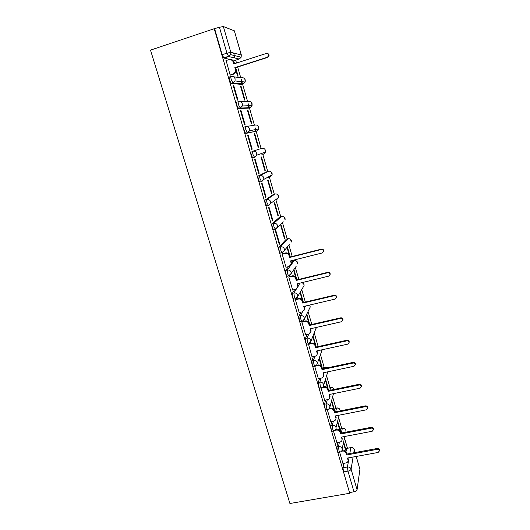 <?xml version="1.0" encoding="UTF-8"?>
<svg xmlns="http://www.w3.org/2000/svg" width="530" height="530" viewBox="0 0 530 530"><rect width="100%" height="100%" fill="white"/><g stroke="black" fill="none" stroke-linecap="round" stroke-linejoin="round"><path stroke-width="0.79" d="M337.842 442.47L336.901 446.836L337.398 450.917L338.067 452.461L338.425 452.395M331.806 421.37L330.746 425.643L331.224 429.678L331.926 431.287L332.297 431.215M325.718 400.031L324.519 404.218L324.976 408.206L325.712 409.875L326.102 409.803M319.577 378.447L318.219 382.547L318.662 386.489L319.431 388.232L319.835 388.145M313.389 356.617L311.852 360.639L312.276 364.527L313.078 366.343L313.495 366.276M307.168 334.529L305.412 338.478L305.817 342.314L306.658 344.208L307.102 344.116M300.921 312.177L298.9 316.065L299.278 319.848L300.165 321.829L300.629 321.723M294.68 289.552L292.308 293.388L292.673 297.118L293.594 299.192L294.097 299.072M288.472 266.63L285.644 270.459L285.988 274.129L286.955 276.296L287.505 276.163M286.412 239.056L278.906 247.258C278.621 247.815 278.727 249.014 279.224 250.875L280.238 253.141L280.854 252.982M279.973 216.856L272.082 223.792C271.784 224.289 271.883 225.475 272.38 227.344L273.447 229.715L274.162 229.53M273.46 194.404L265.179 200.042C264.861 200.486 264.954 201.652 265.457 203.54L266.961 206.163M266.881 171.713L258.196 176.02C257.858 176.404 257.944 177.543 258.454 179.451L259.627 182.048L261.581 181.763M251.134 151.706C250.776 152.03 250.849 153.157 251.366 155.078L252.598 157.794L254.612 157.489L253.029 154.594C252.519 152.673 252.439 151.547 252.79 151.229L261.78 148.307L252.79 151.229C254.678 150.884 255.99 151.64 256.719 153.488L256.765 155.191L254.612 157.489M245.609 126.617L243.985 127.107C243.608 127.372 243.674 128.472 244.191 130.406L245.489 133.255L247.49 132.951L245.86 129.91C245.344 127.968 245.271 126.869 245.648 126.61C247.543 126.246 248.861 127.008 249.597 128.876L249.617 130.718L247.49 132.951L256.818 131.056L258.839 128.949L258.825 127.213C258.13 125.444 256.884 124.736 255.096 125.073L246.423 126.484M238.334 101.72L236.744 102.21C236.347 102.409 236.406 103.489 236.93 105.444L238.613 108.624L240.282 108.107L238.606 104.927C238.089 102.972 238.023 101.892 238.42 101.694C240.322 101.316 241.64 102.078 242.389 103.966L242.376 105.974L240.282 108.107L250.074 107.623L252.061 105.609L252.081 103.721C251.379 101.939 250.133 101.223 248.331 101.574L240.13 101.674M230.967 76.519L229.424 77.009C229.006 77.148 229.059 78.201 229.583 80.176L231.007 83.303L232.988 82.971L231.265 79.639C230.742 77.665 230.682 76.611 231.1 76.479C233.008 76.088 234.34 76.843 235.095 78.758L235.035 80.951L232.988 82.971L243.257 83.932L245.198 82.024L245.264 79.964C244.555 78.162 243.297 77.44 241.494 77.811L233.631 76.804M347.428 448.188L344.52 438.091M341.691 428.267L338.604 417.547M335.887 408.126L332.621 396.784M330.031 387.781L326.579 375.796M324.108 367.21L320.471 354.59M318.113 346.395L314.297 333.151M311.792 324.44L308.056 311.481M305.34 302.047L301.749 289.579M298.821 279.396L295.376 267.445M293.474 260.839L293.295 260.203M292.222 256.487L288.936 245.065M287.147 238.864L282.417 222.448M280.748 216.644L275.945 199.969M274.282 194.185L269.425 177.318M267.736 171.468L262.827 154.416M261.124 148.499L256.156 131.255M256.142 131.195L255.182 127.869M254.413 125.186L249.411 107.828M249.365 107.663L248.259 103.82M247.616 101.581L242.588 84.138M242.508 83.859L241.249 79.487M240.739 77.711L237.659 67.012M236.519 63.043L235.691 60.175M235.075 58.042L233.617 52.987M356.259 456.449L359.91 469.401L357.054 489.78C356.75 490.734 355.716 491.409 353.96 491.8L349.508 492.562L343.506 471.919L342.996 467.798L343.824 463.339M346.01 451.659L346.6 448.493L351.158 447.492C352.669 447.406 353.702 448.069 354.259 449.466L353.788 452.786M349.389 493.331L289.91 503.5L150.507 50.125L214.233 28.713L349.508 492.562M234.909 60.427L231.471 59.744M229.947 59.406L223.918 58.075L228.662 56.531L226.913 53.04L219.446 27.268L223.369 26.546L230.782 52.245L241.269 54.987L234.346 30.806L223.369 26.546M234.346 30.806L241.342 55.034M219.446 27.268L214.233 28.713M226.111 60.533L230.139 75.074L230.696 75.061M236.069 70.788L237.599 76.088L238.136 76.154L235.678 67.648M241.064 86.317L240.54 86.277L244.529 100.097L245.039 100.097L241.064 86.317L240.594 86.47M233.796 85.754L233.227 85.708L237.413 100.117L237.963 100.117L233.796 85.754L233.286 85.913M247.941 110.141L247.437 110.174L251.379 123.834L251.869 123.762L247.941 110.141L247.47 110.286M241.004 110.584L240.461 110.624L244.595 124.861L245.125 124.782L241.004 110.584L240.494 110.743M258.62 147.161L258.15 147.3L258.62 147.161L254.731 133.692L254.268 133.832M254.731 133.692L254.254 133.798L258.156 147.307M248.126 135.13L247.609 135.243L251.69 149.314L252.194 149.155L248.126 135.13L247.623 135.276M252.194 149.155L251.69 149.301M265.291 170.296L261.449 156.979L260.998 157.158L264.854 170.514L265.291 170.296L264.828 170.428M259.19 173.244L255.162 159.384L254.672 159.57L258.706 173.476L259.19 173.244L258.686 173.389M271.89 193.178L268.094 180.008L267.663 180.253L271.473 193.457L271.89 193.178L271.433 193.304M266.093 197.054L262.118 183.353L261.654 183.612L265.643 197.359L266.093 197.054L265.596 197.193M278.422 215.803L274.666 202.778L274.255 203.089L278.025 216.147L278.422 215.803L277.959 215.922M272.923 220.586L268.995 207.044L268.551 207.376L272.493 220.964L272.923 220.586L272.427 220.719M284.875 238.175L281.158 225.296L280.774 225.667L284.497 238.586L284.875 238.175L284.411 238.295M279.674 243.853L275.792 230.464L275.368 230.868L279.27 244.297L279.674 243.853L279.177 243.979M290.294 256.971L287.585 247.57L287.214 248.007L289.049 254.36M282.536 253.711L282.112 254.089L286.061 267.233M289.181 276.6L288.777 277.044L292.666 290.036M295.747 299.231L295.362 299.735L299.198 312.581M302.239 321.611L301.875 322.174L305.664 334.867M308.473 343.99L312.051 356.909M315.9 346.978L316.105 346.441L315.767 346.514M314.688 366.29L318.371 378.698M321.962 367.979L322.154 367.396L321.816 367.469M321.008 387.907L324.625 400.249M327.957 388.755L328.136 388.132L327.732 388.218M327.248 409.571L330.806 421.562M333.84 409.511L334.052 408.65L333.608 408.743M333.469 430.989L336.928 442.643M337.511 422.277L339.71 429.883L339.909 428.949L339.465 429.035M340.247 431.341L340.85 428.538L342.691 428.068C344.705 428.061 345.785 429.048 345.924 431.016L345.825 430.294C345.209 428.77 344.05 428.088 342.347 428.247L341.34 433.03M334.377 411.015L335.033 408.372L336.888 407.928C338.928 407.915 340.008 408.902 340.134 410.882L340.035 410.127C339.419 408.584 338.253 407.901 336.543 408.074L335.636 411.783M328.454 390.477L329.163 387.993L331.025 387.576C332.529 387.463 333.569 388.079 334.145 389.417M322.75 368.84L323.227 367.403L325.095 366.999L327.6 367.813M317.145 346.805L319.093 346.196M297.847 284.411L298.403 283.504M291.52 262.502L292.58 261.065L294.329 260.634M256.818 131.056L245.827 133.441M248.557 108.087L238.613 108.624M241.773 84.396L231.312 83.502M234.538 63.686L234.114 62.222L233.756 62.335M234.114 62.222L233.703 62.136M339.617 452.176L342.976 463.492M343.526 443.1L345.52 450.023L345.706 449.042L345.262 449.122M345.706 449.042L343.712 442.139M339.909 428.949L337.723 421.37M334.052 408.65L331.667 400.375M328.136 388.132L325.546 379.155M322.154 367.396L319.358 357.704M316.105 346.441L313.104 336.02M309.884 324.877L306.777 314.104M303.432 302.498L300.384 291.944M296.899 279.866L293.938 269.591M342.38 428.127L340.85 428.538M336.563 407.994L335.033 408.372M330.687 387.642L329.163 387.993M324.274 368.516L324.744 367.078L323.227 367.403M268.518 177.57L268.69 176.762M261.919 154.674L262.052 153.296M255.394 131.347L255.308 129.631M248.709 107.696L248.464 105.748M241.912 83.806L241.534 81.633M350.86 447.552L346.6 448.493M233.988 55.438L234.598 57.558M214.663 28.872L222.143 54.597L223.918 58.075M293.594 270.095L295.667 277.283M300.06 292.507L302.206 299.94M306.473 314.727L308.672 322.339M312.819 336.702L315.065 344.493M319.093 358.446L321.385 366.396M325.301 379.957L327.639 388.059M331.442 401.23L333.82 409.478M230.126 75.015L233.339 73.988L235.36 72.007L235.439 69.781L234.83 67.674L235.327 67.76L235.929 69.861L235.85 72.087L233.836 74.061L230.49 75.121M230.981 59.545L233.637 61.924L234.18 63.799M267.57 53.537C268.736 53.914 269.22 54.742 269.015 56.028L267.756 57.366L235.327 67.76M234.83 67.674L267.352 57.247L268.611 55.902C268.736 54.126 267.961 53.311 266.292 53.464L233.75 63.938L233.14 61.824C232.385 59.91 231.06 59.148 229.159 59.552L225.939 60.592M285.935 267.266L289.062 266.484L291.261 264L290.606 260.879L322.194 252.956L323.512 251.372C323.373 250.008 322.611 249.385 321.233 249.511L289.625 257.481L289.069 255.559C288.373 253.804 287.101 253.068 285.259 253.34L285.597 252.936C287.432 252.658 288.704 253.393 289.4 255.142L289.95 257.063L321.478 249.107C322.849 248.987 323.611 249.603 323.75 250.962L323.386 251.929M291.023 260.773L291.579 263.562L290.871 265.146M282.397 253.744L285.597 252.936M282.126 254.142L285.259 253.34M289.625 257.481L289.95 257.063M292.553 290.062L295.674 289.314L297.873 286.81L297.224 283.788L328.693 276.143L330.011 274.56C329.859 273.228 329.103 272.625 327.745 272.745L296.25 280.43L295.7 278.528C295.011 276.793 293.746 276.057 291.911 276.322L292.229 275.852C294.057 275.593 295.323 276.322 296.012 278.051L296.555 279.953L327.964 272.281C329.322 272.162 330.077 272.764 330.23 274.096L329.945 274.964M297.635 283.689L298.171 286.319L297.615 287.75M289.062 276.633L292.229 275.852M288.79 277.084L291.911 276.322M296.25 280.43L296.555 279.953M299.099 312.601L302.206 311.878L304.406 309.368L303.763 306.439L335.119 299.072L336.437 297.489C336.272 296.19 335.517 295.594 334.178 295.707L302.802 303.114L302.259 301.232C301.57 299.523 300.318 298.787 298.483 299.033L298.781 298.509C300.609 298.264 301.861 298.993 302.544 300.702L303.087 302.577L334.384 295.183C335.722 295.077 336.47 295.667 336.636 296.966L336.404 297.754M304.174 306.34L304.69 308.818L304.24 310.123M295.641 299.258L298.781 298.509M295.376 299.775L298.483 299.033M302.802 303.114L303.087 302.577M305.572 334.887L308.665 334.191L310.865 331.681L310.222 328.832L341.472 321.736L342.784 320.153C342.612 318.888 341.863 318.305 340.538 318.411L309.275 325.546L308.738 323.684C308.062 321.988 306.81 321.26 304.988 321.491L305.267 320.915C307.082 320.676 308.334 321.405 309.01 323.101L309.546 324.95L340.73 317.828C342.042 317.728 342.791 318.305 342.97 319.57L342.777 320.312M310.633 328.732L311.13 331.071L310.759 332.264M302.146 321.63L305.267 320.915M301.888 322.207L304.988 321.491M309.275 325.546L309.546 324.95M311.965 356.928L315.052 356.253C316.364 355.895 317.099 355.054 317.251 353.742L316.615 350.966L347.753 344.142L349.065 342.566C348.879 341.327 348.13 340.75 346.832 340.85L315.681 347.72L315.145 345.885C314.476 344.202 313.23 343.48 311.415 343.698L311.673 343.062C313.488 342.844 314.727 343.566 315.396 345.242L315.926 347.077L346.998 340.22C348.303 340.121 349.045 340.691 349.23 341.93L349.065 342.625M317.026 350.88L317.496 353.086L317.192 354.186M309.387 343.572L311.673 343.062M308.327 344.381L311.415 343.698M315.681 347.72L315.926 347.077M318.291 378.718L321.365 378.069C322.69 377.718 323.426 376.876 323.565 375.565L322.936 372.862L353.96 366.29L355.272 364.726C355.074 363.514 354.338 362.951 353.046 363.043L322.008 369.649L321.485 367.833C320.816 366.17 319.577 365.448 317.768 365.654L318.013 364.965C319.815 364.759 321.054 365.481 321.717 367.138L322.24 368.953L353.205 362.354C354.484 362.262 355.226 362.825 355.418 364.037L355.279 364.686M323.346 372.775L323.532 375.883M316.364 365.322L318.013 364.965M314.694 366.316L317.768 365.654M322.008 369.649L322.24 368.953M324.552 400.269L327.613 399.647C328.951 399.295 329.68 398.461 329.812 397.149L329.19 394.512L360.102 388.199L361.407 386.642C361.208 385.449 360.473 384.899 359.201 384.985L328.269 391.332L327.752 389.537C327.089 387.894 325.857 387.172 324.055 387.364L324.281 386.628C326.082 386.43 327.308 387.152 327.964 388.788L328.481 390.583L359.333 384.243C360.605 384.157 361.341 384.707 361.54 385.9L361.44 386.456M329.594 394.426L329.793 397.354M323.022 386.887L324.281 386.628M321.392 387.92L324.055 387.364M328.269 391.332L328.481 390.583M330.74 421.582L333.787 420.986C335.132 420.641 335.868 419.806 335.987 418.495L335.364 415.924L366.17 409.856L367.475 408.312C367.27 407.146 366.535 406.596 365.276 406.676L334.463 412.777L333.946 411.002C333.29 409.379 332.065 408.656 330.269 408.842L330.481 408.047C332.27 407.868 333.496 408.584 334.145 410.207L334.655 411.982L365.395 405.887C366.654 405.808 367.383 406.351 367.588 407.517L367.515 408.001M335.775 415.845L335.98 418.601M329.508 408.246L330.481 408.047M328.361 409.22L330.269 408.842M334.463 412.777L334.655 411.982M336.855 442.656L339.896 442.086C341.254 441.748 341.983 440.92 342.089 439.608L341.479 437.098L372.173 431.274L373.471 429.744C373.266 428.598 372.537 428.061 371.292 428.134L340.585 433.99L340.075 432.228C339.425 430.625 338.206 429.903 336.418 430.075L336.61 429.234C338.398 429.061 339.611 429.777 340.26 431.387L340.764 433.136L371.397 427.286C372.636 427.213 373.365 427.75 373.57 428.896L373.524 429.32M341.883 437.018L342.089 439.635M335.861 429.38L336.61 429.234M335.026 430.34L336.418 430.075M340.585 433.99L340.764 433.136M342.91 463.505L345.938 462.955C347.302 462.63 348.031 461.809 348.13 460.497L347.528 458.039L378.109 452.461L379.407 450.937C379.195 449.811 378.473 449.281 377.234 449.347L346.64 454.965L346.136 453.229C345.494 451.633 344.281 450.917 342.499 451.076L342.671 450.189C344.454 450.03 345.659 450.745 346.302 452.335L346.805 454.071L377.327 448.459C378.552 448.387 379.275 448.917 379.493 450.043L379.453 450.414M347.932 457.966L348.15 460.391M342.108 450.295L342.671 450.189M341.452 451.275L342.499 451.076M346.64 454.965L346.805 454.071M340.008 452.103L338.988 450.626L338.491 446.538L339.412 442.179M336.901 446.836L338.491 446.538C340.286 446.379 341.505 447.101 342.155 448.705L344.844 436.462M333.887 430.91L333.516 430.983L332.813 429.373L332.337 425.338L333.377 421.065M330.746 425.643L332.337 425.338C334.139 425.159 335.364 425.888 336.02 427.511L339.147 415.175M327.692 409.485L327.308 409.558L326.579 407.881L326.116 403.9L327.288 399.713M324.519 404.218L326.116 403.9C327.924 403.708 329.156 404.436 329.819 406.079L329.925 406.914L333.463 393.638M321.438 387.821L321.034 387.9L320.266 386.151L319.822 382.216L321.154 378.115M318.219 382.547L319.822 382.216C321.637 382.017 322.883 382.746 323.545 384.402L323.651 385.29L327.805 371.835M315.105 365.912L314.688 365.998L313.886 364.176L313.462 360.287L314.972 356.273M311.852 360.639L313.462 360.287C315.284 360.075 316.529 360.811 317.205 362.487L317.311 363.421L322.207 349.74M308.712 343.758L308.274 343.851L307.433 341.949L307.022 338.113L308.758 334.172M305.412 338.478L307.022 338.113C308.857 337.888 310.11 338.624 310.792 340.32L310.898 341.307L308.679 343.824M302.246 321.352L301.782 321.458L300.907 319.471L300.517 315.688L302.524 311.786M298.9 316.065L300.517 315.688C302.352 315.449 303.617 316.185 304.299 317.894L304.406 318.947L302.193 321.465M295.72 298.688L295.223 298.807L294.302 296.727L293.931 293.004L296.33 289.069M292.308 293.388L293.931 293.004C295.78 292.745 297.045 293.488 297.741 295.217L297.84 296.336L295.627 298.84M289.128 275.759L288.585 275.898L287.624 273.725L287.273 270.055L290.48 265.662M285.644 270.459L287.273 270.055C289.128 269.79 290.4 270.525 291.096 272.281L291.202 273.467L288.989 275.964M282.49 252.558L281.88 252.724L280.867 250.458L280.536 246.841L287.969 238.659M278.906 247.258L280.536 246.841C282.397 246.556 283.676 247.305 284.385 249.073L284.477 250.345L282.271 252.817M282.556 222.322L275.481 229.404L274.03 226.913C273.526 225.038 273.427 223.852 273.725 223.355L281.529 216.439M272.082 223.792L273.725 223.355C275.587 223.057 276.879 223.806 277.587 225.594L277.68 226.953L275.09 229.285L273.447 229.715M276.753 198.922L276.6 199.79L278.674 197.505L270.797 203.301L268.604 205.713L267.113 203.089C266.61 201.201 266.51 200.035 266.828 199.598L275.024 193.98M265.179 200.042L266.828 199.598C268.697 199.287 269.995 200.035 270.717 201.844L270.797 203.301L268.226 205.574L266.577 206.018M270.221 175.934L270.081 177.133L272.142 174.893L263.827 179.378L261.648 181.744L260.111 178.988C259.607 177.08 259.514 175.934 259.852 175.556L268.445 171.269M258.196 176.02L259.852 175.556C261.727 175.225 263.032 175.98 263.761 177.808L263.827 179.378L261.283 181.585L259.627 182.048M342.996 467.798L347.448 466.996L349.065 457.761M349.807 453.514L350.82 447.711C352.523 447.558 353.676 448.234 354.285 449.751L355.087 452.547M353.093 457.026L351.099 469.156L357.054 489.78M359.91 469.401L356.206 456.456M234.77 60.473L239.255 59.029L228.662 56.531L230.669 54.616L241.15 57.22L239.394 58.976M329.945 390.285L330.674 387.682C332.231 387.49 333.363 388.073 334.072 389.437M318.669 346.468L319.828 346.216M310.838 329.435L311.196 328.607M304.299 308.314L305.485 306.029M298.191 286.014L299.947 283.126M290.924 265.053L294.123 260.674C295.873 260.416 297.078 261.118 297.741 262.774L297.834 263.9L296.416 261.038M286.246 239.096L287.797 238.692C289.552 238.427 290.765 239.129 291.434 240.799L291.52 242.005L290.334 239.209M279.847 216.889L281.404 216.472C283.166 216.187 284.385 216.896 285.054 218.585L285.133 219.87L284.133 217.128M273.374 194.43L274.938 194C276.706 193.708 277.932 194.411 278.608 196.12L278.674 197.505L277.819 194.788M266.828 171.727L268.399 171.283C270.174 170.971 271.406 171.68 272.089 173.409L272.142 174.893L271.406 172.184M248.497 108.107L250.14 107.603M241.673 84.429L243.363 83.892M283.186 221.726L283.046 222.196M263.483 154.223L265.53 152.044L265.49 150.441C264.801 148.691 263.569 147.983 261.78 148.307M289.572 244.31L284.477 250.345L281.88 252.724L280.238 253.141M296.349 266.04L291.202 273.467L288.585 275.898L286.955 276.296M302.948 287.512L304.074 285.571L303.975 284.511L302.239 282.57M309.401 308.745L310.249 307.009L309.666 305.048M315.714 329.766L316.297 327.447M321.26 351.198L322.313 349.72M327.46 367.84L324.744 367.078M345.752 431.864L345.686 432.202M222.143 54.597L230.782 52.245L230.669 54.616L228.39 56.339L223.647 57.883M343.506 471.919L347.971 471.124L347.448 466.996C349.243 466.844 350.456 467.566 351.099 469.156C350.781 470.07 349.74 470.726 347.971 471.124L353.96 491.8M241.269 54.987L241.15 57.22L241.269 54.987M235.439 69.781L235.929 69.861M233.339 73.988L233.836 74.061M233.14 61.824L233.637 61.924M267.352 57.247L267.756 57.366M291.162 262.8L291.48 262.363M289.069 255.559L289.4 255.142M321.233 249.511L321.478 249.107M297.767 285.683L298.072 285.193M295.7 278.528L296.012 278.051M327.745 272.745L327.964 272.281M302.259 301.232L302.544 300.702M334.178 295.707L334.384 295.183M310.759 330.68L311.024 330.077M308.738 323.684L309.01 323.101M340.538 318.411L340.73 317.828M317.145 352.801L317.39 352.145M315.145 345.885L315.396 345.242M346.832 340.85L346.998 340.22M323.459 374.677L323.691 373.968M321.485 367.833L321.717 367.138M353.046 363.043L353.205 362.354M329.706 396.308L329.912 395.546M327.752 389.537L327.964 388.788M359.201 384.985L359.333 384.243M335.881 417.693L336.073 416.885M333.946 411.002L334.145 410.207M365.276 406.676L365.395 405.887M341.989 438.853L342.161 437.992M340.075 432.228L340.26 431.387M371.292 428.134L371.397 427.286M348.025 459.775L348.19 458.867M346.136 453.229L346.302 452.335M377.234 449.347L377.327 448.459M231.007 83.303L232.69 82.773L235.035 80.951L245.198 82.024L244.84 79.043M238.288 108.431L239.964 107.915L242.376 105.974L252.061 105.609L251.611 102.741M245.489 133.255L247.152 132.765L249.617 130.718L258.839 128.949L258.302 126.16M252.598 157.794L254.261 157.317L256.765 155.191L265.53 152.044L264.901 149.308M293.594 299.192L295.223 298.807C296.648 298.503 297.522 297.674 297.84 296.336L304.074 285.571C304.213 284.206 303.637 283.225 302.352 282.623M300.165 321.829L301.782 321.458C303.226 321.154 304.101 320.312 304.406 318.947L310.249 307.009L309.745 305.028M306.658 344.208L308.274 343.851C309.732 343.546 310.606 342.698 310.898 341.307L316.344 327.441M313.078 366.343L314.688 365.998C316.165 365.693 317.039 364.839 317.311 363.421M319.431 388.232L321.034 387.9C322.518 387.596 323.393 386.728 323.651 385.29M325.712 409.875L327.308 409.558C328.805 409.259 329.68 408.378 329.925 406.914M331.926 431.287L333.516 430.983C335.026 430.678 335.894 429.79 336.126 428.306M338.067 452.461L339.657 452.163C341.174 451.871 342.042 450.97 342.261 449.466M319.928 346.196L319.285 346.183M355.14 452.534L354.285 449.546M235.36 72.007L235.85 72.087M268.611 55.902L269.015 56.028M291.261 264L291.579 263.562M323.512 251.372L323.75 250.962M297.873 286.81L298.171 286.319M330.011 274.56L330.23 274.096M304.406 309.368L304.69 308.818M336.437 297.489L336.636 296.966M310.865 331.681L311.13 331.071M342.784 320.153L342.97 319.57M317.251 353.742L317.496 353.086M349.065 342.566L349.23 341.93M323.565 375.565L323.797 374.856M355.272 364.726L355.418 364.037M329.812 397.149L330.018 396.387M361.407 386.642L361.54 385.9M335.987 418.495L336.179 417.68M367.475 408.312L367.588 407.517M342.089 439.608L342.267 438.747M373.471 429.744L373.57 428.896M348.13 460.497L348.29 459.589M379.407 450.937L379.493 450.043"/></g></svg>
